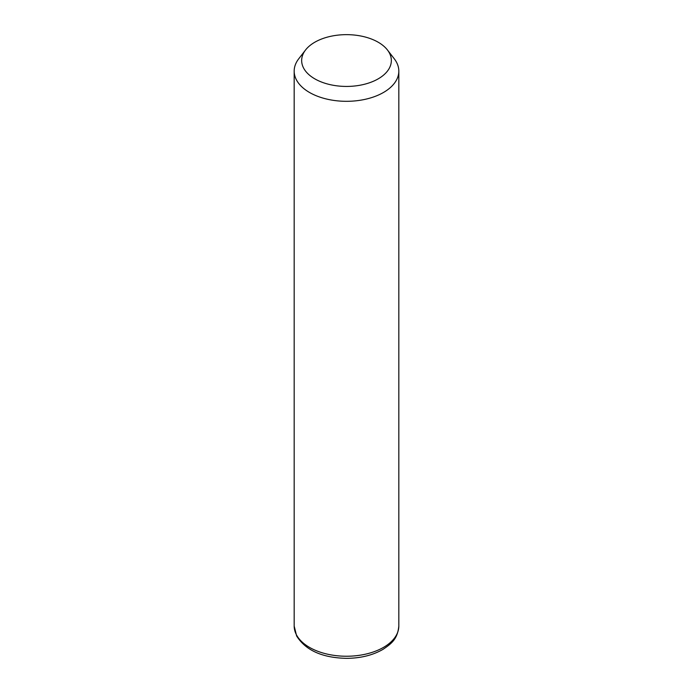 <?xml version="1.0" encoding="UTF-8"?>
<svg xmlns="http://www.w3.org/2000/svg" width="693" height="693" viewBox="0 0 693 693"><rect width="100%" height="100%" fill="white"/><g stroke="black" fill="none" stroke-linecap="round" stroke-linejoin="round"><path stroke-width="1.04" d="M387.439 49.974L394.256 58.775A52.321 30.206 180 0 1 396.699 62.604A52.321 30.206 180 0 1 398.821 71.11A52.321 30.206 180 0 1 353.941 101.005A52.321 30.206 180 0 1 296.301 79.617A52.321 30.206 180 0 1 294.178 71.11A52.321 30.206 180 0 1 298.744 58.775L305.561 49.974A44.846 25.892 180 0 1 346.5 34.65A44.846 25.892 180 0 1 387.439 49.974A44.846 25.892 180 0 1 389.527 53.248A44.846 25.892 180 0 1 359.121 85.386A44.846 25.892 180 0 1 303.473 67.827A44.846 25.892 180 0 1 305.561 49.974M398.821 71.11L398.821 626.039A52.321 30.206 180 0 1 353.941 655.933A52.321 30.206 180 0 1 296.301 634.545A52.321 30.206 180 0 1 294.178 626.039L294.178 71.11M398.821 626.039C397.531 639.431 391.138 643.78 383.194 649.246C372.955 655.188 360.793 658.22 346.699 658.35C322.418 657.865 305.734 650.415 296.639 635.992L294.178 626.039"/></g></svg>
